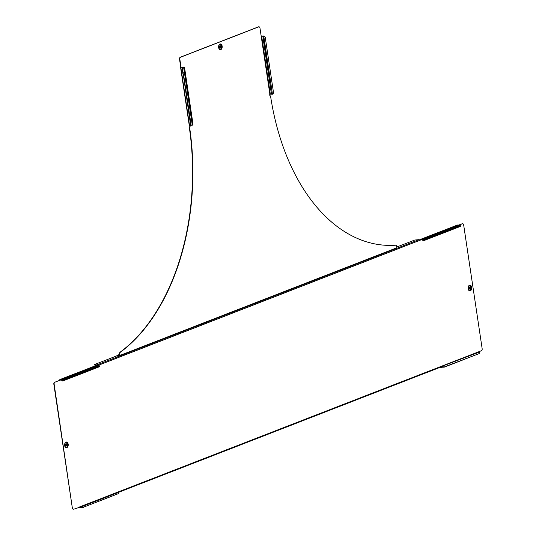<?xml version="1.0" encoding="UTF-8"?>
<svg xmlns="http://www.w3.org/2000/svg" width="536" height="536" viewBox="0 0 536 536"><rect width="100%" height="100%" fill="white"/><g stroke="black" fill="none" stroke-linecap="round" stroke-linejoin="round"><path stroke-width="0.8" d="M469.898 287.001A1.065 0.67 90.5 0 0 469.382 288.16A1.065 0.67 90.5 0 0 470.038 289.105A1.065 0.67 90.5 0 0 470.206 289.072A1.065 0.67 90.5 0 0 470.715 287.912A1.065 0.67 90.5 0 0 470.059 286.968A1.065 0.67 90.5 0 0 469.898 287.001M469.797 289.072A1.065 0.67 -89.5 0 1 469.63 289.098A1.065 0.67 -89.5 0 1 468.973 288.16A1.065 0.67 -89.5 0 1 469.489 286.995A1.065 0.67 -89.5 0 1 469.65 286.968A1.065 0.67 -89.5 0 1 469.817 287.001M469.69 288.395A0.677 0.422 90.5 0 0 469.697 287.671M470.146 288.69A0.677 0.422 90.5 0 0 469.951 287.383A0.677 0.422 90.5 0 0 470.146 288.69M66.41 443.855A1.065 0.67 90.5 0 0 65.894 445.014A1.065 0.67 90.5 0 0 66.551 445.959A1.065 0.67 90.5 0 0 66.719 445.925A1.065 0.67 90.5 0 0 67.228 444.766A1.065 0.67 90.5 0 0 66.571 443.821A1.065 0.67 90.5 0 0 66.41 443.855M66.31 445.925A1.065 0.67 -89.5 0 1 66.142 445.952A1.065 0.67 -89.5 0 1 65.486 445.014A1.065 0.67 -89.5 0 1 66.002 443.848A1.065 0.67 -89.5 0 1 66.163 443.821A1.065 0.67 -89.5 0 1 66.323 443.855M66.203 445.248A0.677 0.422 90.5 0 0 66.209 444.525M66.658 445.543A0.677 0.422 90.5 0 0 66.464 444.237A0.677 0.422 90.5 0 0 66.658 445.543M115.763 492.872L116.258 492.678M116.573 492.738A0.724 0.543 -111.2 0 0 116.567 492.557L115.615 493.107M419.715 240.249L420.747 239.974L419.742 240.363A0.724 0.543 68.8 0 0 419.072 239.659L414.797 240.021L396.747 247.036M116.969 355.797L94.671 364.473L94.316 364.721L94.939 364.875L96.929 364.889A0.724 0.543 -111.2 0 1 97.492 365.291M94.939 364.875L94.993 365.257L97.07 365.291M94.993 365.257L94.316 364.721M54.907 382.188L59.945 380.232L54.907 382.188A1.642 1.032 90.5 0 0 54.143 384.178L53.834 384.171A1.642 1.032 -89.5 0 1 54.605 382.188M73.479 509.18A1.642 1.032 -89.5 0 1 73.325 509.2A1.642 1.032 -89.5 0 1 72.333 507.947L54.143 384.178M72.641 507.947A1.642 1.032 90.5 0 0 73.633 509.2A1.642 1.032 90.5 0 0 73.881 509.153L80.869 506.875M462.675 223.72A1.642 1.032 90.5 0 0 462.421 223.767L462.119 223.767A1.642 1.032 -89.5 0 1 462.367 223.72L462.675 223.72A1.642 1.032 90.5 0 1 463.667 224.973L482.166 348.748A1.642 1.032 90.5 0 1 481.395 350.732L438.716 367.328A0.724 0.543 68.8 0 1 438.254 368.024M462.421 223.767L458.937 225.127M462.119 223.767L458.796 225.06M72.333 507.947L53.834 384.171M455.68 227.143A0.905 0.523 33.2 0 0 455.312 226.916L454.628 226.976A0.905 0.523 33.2 0 0 454.897 227.445M456.002 227.016A0.905 0.523 33.2 0 0 455.486 226.641L459.084 225.247L459.479 225.663M66.29 378.517A0.905 0.523 33.2 0 0 65.915 378.289L65.231 378.349A0.905 0.523 33.2 0 0 65.506 378.818M66.611 378.389A0.905 0.523 33.2 0 0 66.089 378.021L98.282 365.505A0.724 0.543 68.8 0 0 97.854 365.297L96.735 365.291A0.724 0.543 68.8 0 0 96.581 365.317L59.938 379.562A0.724 0.543 -111.2 0 0 59.637 380.232M62.947 380.319L62.203 380.808A0.724 0.543 68.8 0 0 62.665 381.022L62.766 380.533A1.642 0.509 -43.3 0 1 64.32 379.28L64.575 379.555A1.642 0.509 136.7 0 0 63.027 380.808L61.633 379.749A0.724 0.543 -111.2 0 0 61.211 379.542L60.092 379.535A0.724 0.543 -111.2 0 0 59.938 379.562M62.203 380.808L61.265 379.923L59.945 380.232L60.742 379.923M65.915 378.289L65.057 378.624M65.178 378.088L61.459 380.017M98.678 365.927L98.282 365.505M63.027 380.808L99.616 366.584A1.642 0.509 136.7 0 0 99.669 366.081A1.642 0.509 136.7 0 0 99.207 366.088L98.952 365.82A1.642 0.509 -43.3 0 1 99.415 365.813L99.669 366.081M64.575 379.555L99.207 366.088M64.32 379.28L98.952 365.82M457.248 225.14A0.724 0.543 68.8 0 1 457.536 225.026L458.655 225.033A0.724 0.543 68.8 0 1 459.084 225.247M460.009 225.83L459.754 225.555L425.122 239.023A1.642 0.509 -43.3 0 0 423.567 240.275L423.467 240.758L460.424 226.319A1.642 0.509 136.7 0 0 460.471 225.824A1.642 0.509 136.7 0 0 460.009 225.83L425.383 239.291A1.642 0.509 136.7 0 0 423.829 240.55L422.442 239.492A0.724 0.543 -111.2 0 0 422.013 239.284L420.894 239.27A0.724 0.543 -111.2 0 0 420.438 239.967M423.829 240.55L423.467 240.758A0.724 0.543 68.8 0 1 423.011 240.55L422.067 239.666L420.747 239.974L421.551 239.659M455.312 226.916L454.454 227.244M454.568 226.715L422.261 239.76M459.754 225.555A1.642 0.509 -43.3 0 1 460.216 225.549L460.471 225.824M78.638 507.304A0.724 0.543 -111.2 0 0 79.274 507.9L80.393 507.907A0.724 0.543 -111.2 0 0 80.762 507.706L81.405 506.453L81.834 506.654A1.642 0.951 33.2 0 0 83.65 507.157L118.275 493.69A1.642 0.951 33.2 0 0 118.583 493.455A1.642 0.951 33.2 0 0 118.429 492.423L118.054 492.209A0.724 0.543 -111.2 0 0 117.866 492.236L84.614 505.254M81.405 506.453A0.724 0.543 68.8 0 0 81.01 506.654L80.407 507.512L79.221 507.518M81.452 506.835L118.429 492.423M83.65 507.157L118.275 493.69M83.469 507.425A1.642 0.951 -146.8 0 1 81.653 506.922M118.476 493.576A1.642 0.951 -146.8 0 1 118.409 493.723A1.642 0.951 -146.8 0 1 118.101 493.964M439.44 367.046A0.724 0.543 -111.2 0 0 440.083 367.642L441.195 367.649A0.724 0.543 -111.2 0 0 441.563 367.448L439.721 366.932M442.294 366.577L441.818 366.396L441.302 367.173M441.818 366.396A0.724 0.543 68.8 0 1 442.213 366.195L441.563 367.448L442.87 366.939M442.254 366.577L442.636 366.39A1.642 0.951 33.2 0 0 444.451 366.892L444.277 367.16A1.642 0.951 -146.8 0 1 442.461 366.658M442.213 366.195L479.231 352.165L478.856 351.944A0.724 0.543 -111.2 0 0 478.668 351.971L474.005 353.881M479.278 353.318A1.642 0.951 -146.8 0 1 479.211 353.465A1.642 0.951 -146.8 0 1 478.903 353.7L444.451 366.892M478.903 353.7L444.277 367.16M479.084 353.432A1.642 0.951 33.2 0 0 479.385 353.197A1.642 0.951 33.2 0 0 479.231 352.165M180.304 57.218L180.605 57.218A1.642 1.032 90.5 0 0 179.841 59.208L179.533 59.201A1.642 1.032 -89.5 0 1 180.304 57.218L258.419 26.847A1.642 1.032 -89.5 0 1 258.674 26.8L258.982 26.8A1.642 1.032 90.5 0 1 259.973 28.053L261.166 36.026L262.988 36.187L263.679 42.264A0.905 0.683 -111.2 0 0 263.699 42.418L271.417 94.021L269.863 94.242A0.905 0.57 90.5 0 0 269.735 95.147A0.905 0.57 90.5 0 0 270.164 95.75A1.642 1.032 90.5 0 1 270.667 96.788A196.766 123.937 -89.5 0 0 389.424 245.401A196.766 123.937 -89.5 0 0 395.622 245.207L395.313 245.207A196.766 123.937 -89.5 0 1 389.27 245.401M220.383 45.781A1.065 0.67 90.5 0 0 219.867 46.947A1.065 0.67 90.5 0 0 220.524 47.885A1.065 0.67 90.5 0 0 220.691 47.858A1.065 0.67 90.5 0 0 221.201 46.692A1.065 0.67 90.5 0 0 220.544 45.754A1.065 0.67 90.5 0 0 220.383 45.781M220.283 47.851A1.065 0.67 -89.5 0 1 220.115 47.885A1.065 0.67 -89.5 0 1 219.459 46.94A1.065 0.67 -89.5 0 1 219.974 45.781A1.065 0.67 -89.5 0 1 220.135 45.748A1.065 0.67 -89.5 0 1 220.303 45.781M220.175 47.181A0.677 0.422 90.5 0 0 220.182 46.458M220.631 47.476A0.677 0.422 90.5 0 0 220.437 46.17A0.677 0.422 90.5 0 0 220.631 47.476M191.164 125.377L183.547 74.404A0.905 0.884 146.2 0 0 184.659 74.156L184.464 72.863A0.905 0.884 146.2 0 0 183.332 72.99L182.903 73.666A0.905 0.683 -111.2 0 0 182.923 73.821L183.547 74.404L183.165 73.727A0.905 0.683 68.8 0 1 183.145 73.573L182.488 67.315L184.364 67.107L184.746 68.883L192.947 123.756L193.027 125.089L189.248 125.35L180.572 67.288L182.488 67.315L180.572 67.288M119.595 354.376L116.928 355.529L119.608 355.683L119.548 354.062A1.642 1.032 -89.5 0 1 120.124 352.185A196.766 123.937 90.5 0 0 189.429 128.245A1.642 1.032 -89.5 0 1 189.583 126.958L189.885 126.958A0.905 0.57 90.5 0 0 189.764 125.417M189.885 126.958A1.642 1.032 90.5 0 0 189.737 128.251L189.429 128.245M120.124 352.185L120.433 352.185A196.766 123.937 90.5 0 0 189.737 128.251M120.433 352.185A1.642 1.032 90.5 0 0 119.856 354.068L119.548 354.062M117.552 355.676L117.605 356.058L119.595 356.078A0.724 0.543 -111.2 0 0 120.051 355.381L119.856 354.068M395.622 245.207A1.642 1.032 90.5 0 1 395.668 245.207A1.642 1.032 90.5 0 1 396.66 246.46L396.861 247.773A0.724 0.543 68.8 0 1 396.406 248.47M258.982 26.8A1.642 1.032 90.5 0 0 258.727 26.847L258.419 26.847M180.605 57.218L258.727 26.847M179.841 59.208L181.041 67.261M189.456 125.411A0.905 0.57 -89.5 0 1 189.583 126.958M179.533 59.201L180.726 67.181M262.734 35.959L263.92 42.17A0.905 0.683 68.8 0 0 263.94 42.324L271.417 94.021M183.165 73.727L190.635 125.424M183.285 72.923L183.145 73.573M184.706 74.048L184.612 74.089A0.905 0.884 -33.8 0 1 183.5 74.337M184.096 67.013L182.441 67.248M183.855 67.107L184.364 67.107M184.746 68.883L184.357 68.95L192.558 123.816L192.947 123.756M184.357 68.95L192.558 123.816M271.665 94.242L272.456 94.209A1.642 1.608 146.2 0 0 273.481 92.447L265.28 37.574A1.642 1.608 146.2 0 0 263.792 36.234L261.153 35.939M263.94 42.324L271.538 94.048M263.92 42.17L262.861 35.986L263.243 35.919M272.456 94.209L263.792 36.234L263.263 36.24M263.846 41.922L264.04 43.208M263.745 36.16A1.642 1.608 -33.8 0 1 265.012 36.897M117.605 356.058L116.928 355.529M470.313 290.827A2.874 1.809 90.5 0 0 471.66 287.35A2.874 1.809 90.5 0 0 469.482 285.246A2.874 1.809 90.5 0 0 468.136 288.716A2.874 1.809 90.5 0 0 470.313 290.827M470.152 290.485A2.526 1.588 90.5 0 0 471.332 287.43A2.526 1.588 90.5 0 0 469.415 285.581A2.526 1.588 90.5 0 0 468.511 286.546A2.526 1.588 90.5 0 0 468.484 289.5A2.526 1.588 90.5 0 0 470.152 290.485M468.23 288.542A2.298 1.447 90.5 0 0 469.978 290.264A2.298 1.447 90.5 0 0 471.05 287.484A2.298 1.447 90.5 0 0 469.308 285.802A2.298 1.447 90.5 0 0 468.236 287.497M468.464 289.453A2.372 1.494 90.5 0 0 470.005 290.331A2.372 1.494 90.5 0 0 471.117 287.47A2.372 1.494 90.5 0 0 469.322 285.728A2.372 1.494 90.5 0 0 468.484 286.593M65.995 442.1A2.874 1.809 -89.5 0 1 68.172 444.203A2.874 1.809 -89.5 0 1 66.826 447.681A2.874 1.809 -89.5 0 1 64.648 445.57A2.874 1.809 -89.5 0 1 65.995 442.1M65.928 442.435A2.526 1.588 -89.5 0 1 67.844 444.284A2.526 1.588 -89.5 0 1 66.665 447.339A2.526 1.588 -89.5 0 1 64.997 446.354A2.526 1.588 -89.5 0 1 65.023 443.399A2.526 1.588 -89.5 0 1 65.928 442.435M64.749 444.351A2.298 1.447 -89.5 0 1 65.821 442.656A2.298 1.447 -89.5 0 1 67.563 444.337A2.298 1.447 -89.5 0 1 66.491 447.118A2.298 1.447 -89.5 0 1 64.742 445.396M64.997 443.446A2.372 1.494 -89.5 0 1 65.834 442.589A2.372 1.494 -89.5 0 1 67.63 444.324A2.372 1.494 -89.5 0 1 66.518 447.185A2.372 1.494 -89.5 0 1 64.977 446.307M419.072 239.659L396.694 248.356M119.595 356.078L96.929 364.889M419.742 240.363L98.135 365.385M78.919 507.197L115.562 492.953M116.567 492.557L438.716 367.328M60.092 379.535L96.735 365.291M61.211 379.542L97.854 365.297M457.536 225.026L420.894 239.27M458.655 225.033L422.013 239.284M423.755 240.061L423.011 240.55M82.068 507.197L80.501 507.438M81.01 506.654L81.492 506.842M441.671 366.617L440.023 367.254M220.799 49.607A2.874 1.809 -89.5 0 1 218.621 47.503A2.874 1.809 -89.5 0 1 219.968 44.032A2.874 1.809 -89.5 0 1 222.145 46.136A2.874 1.809 -89.5 0 1 220.799 49.607M220.638 49.272A2.526 1.588 -89.5 0 1 218.969 48.287A2.526 1.588 -89.5 0 1 218.996 45.332A2.526 1.588 -89.5 0 1 219.901 44.367A2.526 1.588 -89.5 0 1 221.817 46.217A2.526 1.588 -89.5 0 1 220.638 49.272M218.721 46.284A2.298 1.447 -89.5 0 1 219.794 44.582A2.298 1.447 -89.5 0 1 221.535 46.27A2.298 1.447 -89.5 0 1 220.464 49.051A2.298 1.447 -89.5 0 1 218.715 47.329M218.969 45.379A2.372 1.494 -89.5 0 1 219.807 44.515A2.372 1.494 -89.5 0 1 221.603 46.25A2.372 1.494 -89.5 0 1 220.49 49.118A2.372 1.494 -89.5 0 1 218.949 48.24M396.861 247.773L120.051 355.381M261.166 36.026L269.843 94.088M180.84 67.355L189.523 125.411M181.959 67.362L182.903 73.666M184.659 74.156L192.283 125.19M183.567 67.06L184.464 72.863M261.622 35.952L270.298 94.014M470.038 289.105L469.63 289.098M66.551 445.959L66.142 445.952M64.997 446.354L65.023 443.399M468.511 286.546L468.484 289.5M99.428 366.751L62.799 380.989M457.382 225.053L420.74 239.297M460.23 226.487L423.601 240.724M80.547 507.88L82.169 507.25M81.224 506.48L85.023 505.006M441.356 367.622L442.977 366.993M442.026 366.222L474.414 353.626M438.415 367.998L118.402 492.396M66.571 443.821L66.163 443.821M470.059 286.968L469.65 286.968M220.524 47.885L220.115 47.885M218.969 48.287L218.996 45.332M220.544 45.754L220.135 45.748M396.56 248.443L119.756 356.051"/></g></svg>
